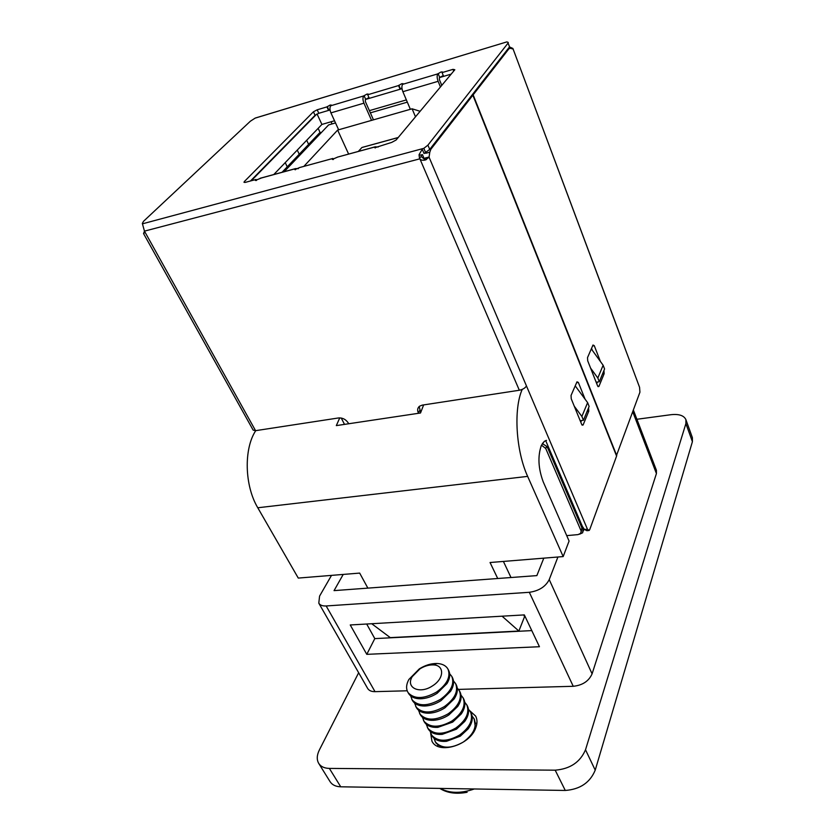 <?xml version="1.0" encoding="UTF-8"?>
<svg xmlns="http://www.w3.org/2000/svg" width="835" height="835" viewBox="0 0 835 835"><rect width="100%" height="100%" fill="white"/><g stroke="black" fill="none" stroke-linecap="round" stroke-linejoin="round"><path stroke-width="1.25" d="M469.834 710.804L475.668 716.106C477.411 719.54 477.422 723.517 475.699 728.026C469.781 745.373 438.104 754.777 431.945 741.177L430.662 733.224M636.896 419.274L670.943 414.703C678.938 413.847 683.917 415.486 685.89 419.608L692.382 437.613L692.413 441.673L595.219 770.152C590.063 782.593 580.074 789.367 565.274 790.453L340.732 786.8C335.753 786.643 332.205 784.931 330.086 781.675L318.73 763.409C316.58 759.683 316.799 755.195 319.377 749.945L358.653 672.739M685.89 419.608L685.89 423.616L585.512 749.767C580.21 762.167 570.096 768.972 555.181 770.173L329.366 768.409C324.366 768.284 320.817 766.624 318.73 763.409M458.488 689.397L573.238 686.297L529.317 592.297L326.161 605.959L375.009 691.651L407.198 690.785M375.009 691.651C371.429 691.693 368.966 690.597 367.619 688.384L318.793 603.162C320.055 605.208 322.508 606.137 326.161 605.959M633.389 410.089L656.425 470.314L656.425 473.56L632.763 411.801M557.916 557.008L549.232 579.584L592.088 673.855L656.425 473.56M592.088 673.855C588.832 681.151 582.548 685.305 573.238 686.297M350.241 624.966L366.784 654.337L539.452 646.728L524.338 614.904L350.241 624.966M318.793 603.162L319.575 596.117L331.505 575.388M343.216 574.428L334.052 590.627L536.863 575.607L543.794 558.156M529.317 592.297C538.93 590.94 545.568 586.702 549.232 579.584M366.701 624.016L374.8 638.608L531.791 630.602M374.8 638.608L366.784 654.337M273.776 174.546L321.903 124.436L334.522 120.772M369.383 110.648L406.363 99.908M320.191 132.744L318.145 128.35M287.25 166.823L285.215 162.627M420.83 155.039L422.437 154.611L424.681 159.861M508.786 47.835L509.089 48.618M316.611 114.228L251.241 180.767M451.161 74.127L439.387 77.613L443.291 75.578M402.011 88.667L400.122 89.23L401.927 87.905M410.361 109.301L402.877 91.693C401.666 88.437 401.583 85.984 402.637 84.345L403.075 83.667L401.708 83.719L398.556 85.567L400.111 89.241L365.344 99.522M330.044 109.969L328.572 110.408L329.971 109.322M321.903 124.436L317.06 113.988M308.626 144.371L306.695 140.27M299.233 154.235L297.26 150.091M332.038 123.935L331.057 121.774M583.508 528.085L583.007 529.432L559.095 473.539L558.552 470.689M583.007 529.432L582.684 532.751L579.573 534.202M542.332 443.604L546.654 446.318L547.979 448.572L581.922 527.856L580.638 533.377L578.039 534.609L566.715 535.632M581.202 531.874L581.922 527.856M541.477 445.159L545.725 448.458L580.93 530.507M522.23 389.392C513.421 408.879 515.894 450.817 527.647 476.378L563.176 556.58L569.084 541.038L543.23 481.868C538.262 468.466 537.625 456.348 541.31 445.525L544.284 441.371L546.497 440.369M511.01 577.528L503.401 561.433M563.176 556.58L490.051 562.519L497.723 578.509M502.075 616.188L518.879 631.041L524.484 616.815L523.889 614.925M255.75 430.641C243.684 448.771 244.509 485.646 257.775 507.764L298.272 578.081L359.676 573.092L367.87 588.122M423.637 404.912L420.516 412.991L336.317 425.61L339.751 417.876M344.511 424.389L341.244 418.022M371.721 623.724L390.269 637.616L518.879 631.041M557.592 468.456L556.778 469.124L557.832 469.009M580.189 420.715L583.446 420.276L581.88 416.446L574.282 406.227M590.564 368.068L597.829 378.015L599.3 381.752L604.571 368.955L603.131 365.239L591.305 348.926M599.3 381.752L596.159 382.232M581.88 416.446L587.621 402.627L589.145 406.426L583.446 420.276M597.829 378.015L603.131 365.239M587.621 402.627L575.221 385.874M453.708 71.079L453.008 69.347L442.08 72.603L442.477 71.946L441.026 71.987L437.843 73.866C436.841 75.505 436.935 77.989 438.135 81.308L402.877 91.693M508.097 43.055L509.538 46.875L508.097 43.055L427.917 145.144L429.722 149.423L509.538 46.875M429.722 149.423L424.065 153.536L422.239 149.256L419.055 154.705L421.55 155.425M373.276 119.447L365.386 101.588L365.333 99.532L368.955 97.58M318.803 113.299L328.562 110.408L326.955 106.89L317.185 109.802L318.803 113.299L315.056 115.303L313.428 111.796L244.352 181.539L244.822 182.468M250.49 180.976L315.056 115.303M398.556 85.567L367.713 94.752L368.172 94.052L366.899 94.104L363.747 95.931C362.64 97.559 362.703 99.97 363.935 103.164L330.921 112.882C329.679 109.75 329.627 107.371 330.785 105.753L331.276 105.033L330.075 105.074L326.955 106.89M144.465 231.222L143.557 233.591L144.455 231.138L142.336 223.415L143.547 221.265L250.385 121.2L255.249 118.059L506.887 41.886L508.296 42.46M255.061 430.724L255.364 431.267M425.652 152.617L423.836 148.338L142.524 223.801M453.008 69.347L454.824 69.743L396.134 139.988L391.751 142.378L374.811 147.743L375.322 146.856L339.073 156.698M298.387 168.639L295.538 168.597L294.849 169.62L299.702 167.522L332.894 158.452L332.33 159.37L337.298 157.251M244.352 181.539L243.987 182.301L245.542 182.322L255.99 179.473L255.353 180.412L261.981 177.761M313.428 111.796L317.185 109.802M423.836 148.338L427.917 145.144M255.134 118.132L506.824 41.907M616.418 455.67L639.923 392.22L639.579 387.336L512.899 48.472L512.137 48.774M621.177 337.904L512.888 48.451L509.496 46.927M597.422 382.044L596.733 383.693M591.566 348.331L592.37 350.397M512.565 48.889L510.342 48.284L507.764 49.15M600.428 361.513L594.269 345.669L592.599 345.951M603.955 370.563L604.154 373.673L602.526 373.923M598.006 386.636L598.883 386.501L604.154 373.673M598.883 386.501L597.62 385.947L587.715 360.814L587.516 357.63L592.996 345.022L594.269 345.669M616.752 455.628L473.142 94.846L508.912 48.806M421.341 156.385L419.462 158.076L419.911 158.817L144.455 231.138L255.562 430.672L338.572 417.949C342.799 417.73 346.108 419.525 348.508 423.345L348.717 423.752M255.562 430.672L253.141 430.098L143.557 233.591M419.18 406.52L420.673 412.448M418.533 413.294L418.325 412.866C417.135 410.089 417.542 407.877 419.567 406.196L422.27 405.121L519.328 390.248L419.88 158.827C420.84 160.174 422.667 160.56 425.359 159.996L429.065 157.199L526.467 385.958C525.121 388.098 522.741 389.527 519.328 390.248M545.672 440.588L582.392 526.447L584.458 529.463L587.443 529.192L526.467 385.958M588.498 530.538L586.838 530.695L584.458 529.463M471.66 95.545L472.871 95.19L616.585 456.087L589.719 529.63L589.155 530.486L587.443 529.192M580.805 422.207L581.494 420.537M585.105 399.234L578.342 382.42L576.609 382.68M588.581 407.887L588.779 411.133L587.109 411.373M582.089 425.14L583.091 425.005L588.779 411.133M583.091 425.005L581.734 424.514L571.244 398.806L571.046 395.466L576.985 381.825L578.342 382.42M472.871 95.19L430.85 149.288L429.785 152.2L425.693 153.285M424.994 158.076L429.096 157.001L429.785 152.2M429.096 157.001L424.963 158.274M425.359 159.996L421.508 156.761M473.142 94.846L471.932 95.19M378.203 147.002L375.322 146.856M333.363 159.475L332.894 158.452M256.481 180.454L255.99 179.473M338.645 129.79L330.921 112.882M371.554 120.386L363.935 103.164M369.3 98.353L367.713 94.752M440.442 86.955L438.135 81.308M441.767 85.379L439.461 79.743L439.377 77.613M443.604 76.361L442.08 72.603M419.462 158.076L419.055 154.705M321.558 132.358L319.513 132.942L282.053 172.281M335.503 122.933L328.614 124.916L284.171 171.697M407.323 102.152L370.354 112.85M420.109 111.285L412.104 108.8L337.643 130.072L303.856 166.384M348.633 154.089L337.643 130.072M415.496 116.816L412.104 108.8M432.509 685.869C419.723 694.595 405.299 687.737 412.229 676.663L419.921 668.877C424.316 666.142 428.689 664.817 433.021 664.9C444.585 664.848 444.533 678.542 432.509 685.869M408.263 692.831L407.762 692.027C405.904 688.405 406.28 684.209 408.889 679.45L419.316 668.877C425.276 665.171 431.194 663.376 437.081 663.491C441.6 663.71 444.961 665.161 447.153 667.854L448.019 669.19C450.858 676.809 447.017 684.439 436.496 692.09C423.95 699.062 414.536 699.312 408.263 692.831M448.019 669.19L448.645 670.39C450.503 674.169 449.961 678.563 446.996 683.573L437.154 693.3C431.538 696.839 425.902 698.665 420.245 698.78C414.995 698.728 411.217 697.141 408.931 694.021L407.762 692.027M449.668 673.73L451.829 676.444C454.699 684.095 450.9 691.735 440.431 699.386C427.927 706.337 418.533 706.556 412.25 700.022L410.653 695.879M451.829 676.444L452.455 677.634C454.376 681.548 453.77 686.078 450.629 691.234L441.078 700.586C435.651 704.009 430.182 705.826 424.66 706.013C419.201 706.045 415.287 704.448 412.908 701.212L411.738 699.219M453.478 680.942L455.618 683.635C458.509 691.328 454.741 698.989 444.324 706.619C431.872 713.56 422.5 713.737 416.206 707.172L414.598 703.049M455.618 683.635L456.244 684.825C458.217 688.875 457.549 693.541 454.219 698.843L444.971 707.809C439.742 711.128 434.44 712.923 429.065 713.194C423.387 713.32 419.327 711.702 416.853 708.351L415.694 706.358M457.267 688.092L459.386 690.775C462.287 698.498 458.561 706.18 448.197 713.8C435.797 720.72 426.434 720.876 420.13 714.259L418.512 710.167M459.386 690.775L460.002 691.954C462.037 696.15 461.296 700.972 457.768 706.42L448.833 714.979C443.802 718.194 438.678 719.968 433.448 720.313C427.562 720.532 423.335 718.904 420.767 715.428L419.619 713.445M461.035 695.2L463.112 697.872C466.045 705.627 462.35 713.32 452.038 720.929C439.68 727.828 430.349 727.953 424.023 721.304L422.406 717.234M463.112 697.872L463.728 699.041C465.826 703.383 465.011 708.351 461.275 713.946L452.664 722.108L437.822 727.368C431.716 727.692 427.322 726.064 424.66 722.463L423.512 720.48M464.761 702.256L466.817 704.907C469.781 712.704 466.118 720.396 455.847 728.005C443.542 734.894 434.221 734.988 427.885 728.297L426.267 724.248M466.817 704.907L467.433 706.066C469.594 710.575 468.696 715.699 464.73 721.44L456.474 729.174L442.185 734.372C435.849 734.81 431.288 733.172 428.522 729.446L427.374 727.462M468.466 709.249L470.502 711.9C473.476 719.728 469.855 727.431 459.626 735.03C447.372 741.897 438.072 741.971 431.726 735.228L430.098 731.209M470.502 711.9L471.107 713.048C473.341 717.724 472.349 723.006 468.143 728.892L460.252 736.188L446.537 741.303C439.961 741.877 435.233 740.238 432.363 736.376L431.215 734.403M472.151 716.211L474.155 718.831C477.15 726.69 473.56 734.414 463.383 742.002C451.182 748.859 441.903 748.891 435.536 742.117L433.908 738.13M442.268 747.565L436.162 743.254L435.025 741.282M438.062 746.417L437.686 744.987M475.804 723.11L476.785 724.185M474.155 718.831L475.522 728.454M329.366 768.409L340.732 786.8M555.181 770.173L565.274 790.453M585.512 749.767L595.219 770.152M685.89 423.616L692.413 441.673M546.654 446.318L545.725 448.458M257.775 507.764L527.647 476.378M542.959 443.761L542.677 443.093M439.648 77.3L438.114 73.553M400.393 88.927L398.838 85.254M365.626 99.219L364.039 95.618M328.865 110.105L327.257 106.577M402.637 84.345L437.843 73.866M295.444 168.691L260.092 178.346M330.785 105.753L363.747 95.931M419.723 410.455L418.325 412.866M429.545 149.632L430.85 149.288M375.301 147.941L374.998 147.242M332.873 159.537L332.549 158.838M295.423 169.776L295.089 169.067M255.969 180.558L255.614 179.849M398.159 137.556L361.868 147.524L358.486 151.396M360.835 148.713L358.319 151.438M362.39 147.346L398.201 137.504M474.322 788.971C460.91 793.626 449.564 793.438 440.285 788.417M583.331 531.008L584.093 528.941M144.225 233.048L143.557 233.372M424.577 159.026L426.414 159.61M337.382 157.157L375.416 146.762M260.186 178.252L295.538 168.597M508.995 48.712L507.837 49.056M412.229 676.663L408.889 679.45M439.815 788.407C447.09 793.031 456.192 794.325 467.109 792.279M433.021 664.9L437.081 663.491"/></g></svg>
